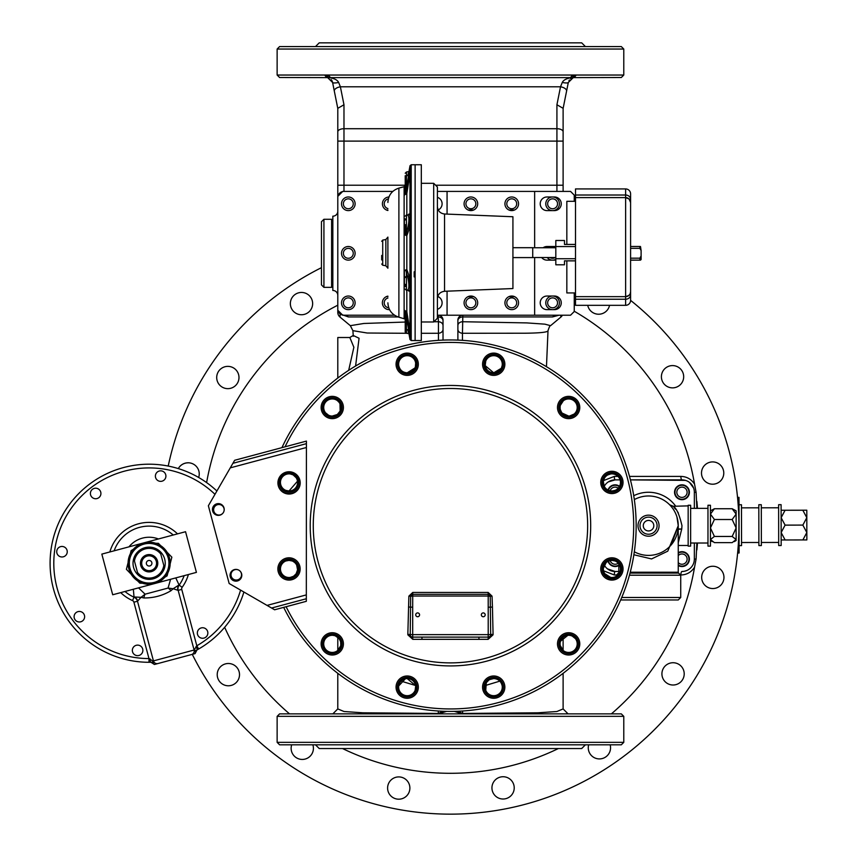 <?xml version="1.0" encoding="UTF-8"?>
<svg xmlns="http://www.w3.org/2000/svg" width="857" height="857" viewBox="0 0 857 857"><rect width="100%" height="100%" fill="white"/><g stroke="black" fill="none" stroke-linecap="round" stroke-linejoin="round"><path stroke-width="1.29" d="M94.291 488.394A5.26 5.26 0 0 0 90.574 494.832A5.26 5.26 0 0 0 97.012 498.56A5.26 5.26 0 0 0 100.74 492.122A5.26 5.26 0 0 0 94.291 488.394A5.26 5.26 0 0 0 90.574 494.832A5.26 5.26 0 0 0 97.012 498.56M136.242 645.3A5.26 5.26 0 0 0 132.524 651.749A5.26 5.26 0 0 0 138.963 655.466A5.26 5.26 0 0 0 142.69 649.028A5.26 5.26 0 0 0 136.242 645.3A5.26 5.26 0 0 0 132.524 651.749A5.26 5.26 0 0 0 138.963 655.466M195.128 650.956A99.048 99.048 0 0 0 198.685 648.995L196.971 649.96L195.075 653.612L154.41 664.486L150.939 662.268L148.979 662.29A99.048 99.048 0 0 0 153.039 662.215M214.978 494.318A95.331 95.331 0 0 0 54.602 575.593A95.331 95.331 0 0 0 148.979 658.572L148.979 662.29A99.048 99.048 0 0 1 123.547 467.558A99.048 99.048 0 0 1 216.885 491.007A99.048 99.048 0 0 0 123.547 467.558M217.539 504.687A5.26 5.26 0 0 0 213.811 511.126A5.26 5.26 0 0 0 223.613 512.1A5.26 5.26 0 0 0 217.539 504.687M234.914 569.68A5.26 5.26 0 0 0 231.186 576.129A5.26 5.26 0 0 0 241.46 575.625A5.26 5.26 0 0 0 234.914 569.68M201.245 627.924A5.26 5.26 0 0 0 197.517 634.373A5.26 5.26 0 0 0 203.955 638.09A5.26 5.26 0 0 0 207.683 631.652A5.26 5.26 0 0 0 201.245 627.924M77.998 611.63A5.26 5.26 0 0 0 74.28 618.079A5.26 5.26 0 0 0 80.719 621.796A5.26 5.26 0 0 0 84.447 615.358A5.26 5.26 0 0 0 77.998 611.63M60.622 546.637A5.26 5.26 0 0 0 56.905 553.086A5.26 5.26 0 0 0 63.343 556.804A5.26 5.26 0 0 0 67.071 550.365A5.26 5.26 0 0 0 60.622 546.637M159.284 471.018A5.26 5.26 0 0 0 155.567 477.456A5.26 5.26 0 0 0 162.005 481.184A5.26 5.26 0 0 0 165.733 474.746A5.26 5.26 0 0 0 159.284 471.018M175.781 577.907L179.134 585.127A6.192 6.192 -143.9 0 0 178.16 590.377L173.135 588.738L170.961 590.73C162.626 595.647 153.617 598.057 143.922 597.961L141.041 597.318L137.506 601.239A6.192 6.192 0 0 0 134.035 597.179L134.046 597.179A37.14 37.14 0 0 1 124.993 591.48M114.131 550.815A37.14 37.14 0 0 1 173.253 535.004A37.14 37.14 0 0 0 139.53 527.366M153.435 663.168L152.814 661.068L148.979 658.572L133.906 602.192L137.495 601.239A6.192 6.192 114 0 0 134.046 597.179L133.349 589.252M179.134 585.127A37.14 37.14 0 0 0 184.126 575.668A37.14 37.14 0 0 1 179.134 585.127L179.145 585.117A6.192 6.192 0 0 0 178.16 590.366L194.111 650.024L196.821 645.782L198.685 648.995A99.048 99.048 0 0 0 243.891 592.026A99.048 99.048 0 0 1 198.685 648.995M137.495 601.239L153.446 660.897L194.111 650.024A3.717 3.717 0 0 1 191.486 654.566A3.717 3.717 0 0 0 194.111 650.024M138.534 587.859L145.09 594.19L168.068 588.052L173.135 588.738L178.867 585.052A6.192 6.042 -61.7 0 0 177.849 590.205M137.698 600.939A6.192 6.042 31.7 0 0 134.238 596.986L141.041 597.318L145.09 594.19A6.192 3.674 109.3 0 0 143.922 597.961M170.586 579.289L168.068 588.052A6.192 3.674 40.8 0 1 170.961 590.73M194.753 649.852L195.257 651.984M196.06 646.478A3.717 0.889 61.1 0 1 196.971 649.96M157.999 663.522A3.717 3.717 0 0 1 153.446 660.897L152.814 661.068M149.986 658.797A3.717 0.889 88.9 0 0 150.939 662.268M140.58 564.667L140.752 565.481M141.962 568.116L140.591 564.763M149.6 542.202L143.687 542.909L158.416 543.327L171.85 557.168L167.115 575.861L154.56 583.574L165.476 576.493M167.854 553.654L167.533 553.044M165.015 549.444L164.533 548.909M161.459 546.188L150.157 542.224M148.657 584.281L154.56 583.574A21.05 21.05 0 0 0 169.461 557.811A21.05 21.05 0 0 0 143.687 542.909L185.551 531.715L196.424 572.38L154.56 583.574L139.841 583.156L126.397 569.316L131.142 550.623L143.687 542.909L101.833 554.104L112.706 594.769L154.56 583.574A21.05 21.05 0 0 1 128.796 568.684A21.05 21.05 0 0 1 143.687 542.909L141.169 543.756M141.041 543.809L138.577 545.031M138.223 545.245L132.771 550.001M144.512 583.778L148.1 584.27M160.752 553.986A14.858 14.858 0 0 0 134.442 561.024L133.756 558.475A16.09 16.09 0 0 1 160.066 551.437L164.501 568.009A16.09 16.09 0 0 1 138.181 575.047L134.442 561.024M154.239 582.385A19.807 19.807 0 0 0 168.261 558.132A19.807 19.807 0 0 0 144.008 544.109A19.807 19.807 0 0 0 129.985 568.362A19.807 19.807 0 0 0 154.239 582.385M164.501 568.009A16.09 16.09 0 0 0 160.066 551.437M151.368 571.619A8.666 8.666 0 0 1 140.752 565.481A8.666 8.666 0 0 1 146.89 554.875A8.666 8.666 0 0 1 157.495 561.003A8.666 8.666 0 0 1 151.368 571.619M151.046 570.419A7.424 7.424 0 0 1 141.951 565.159A7.424 7.424 0 0 1 147.211 556.064A7.424 7.424 0 0 1 156.306 561.324A7.424 7.424 0 0 1 151.046 570.419M149.846 565.931A2.785 2.785 0 0 1 146.44 563.96A2.785 2.785 0 0 1 148.411 560.553A2.785 2.785 0 0 1 151.818 562.524A2.785 2.785 0 0 1 149.846 565.931M137.506 572.497A14.858 14.858 0 0 0 163.816 565.459M133.756 558.475A16.09 16.09 0 0 0 138.181 575.047M286.184 472.132A11.141 11.141 0 0 0 278.3 485.78A11.141 11.141 0 0 0 291.937 493.664A11.141 11.141 0 0 0 299.821 480.027A11.141 11.141 0 0 0 286.184 472.132M286.131 558.175A11.141 11.141 0 0 0 278.246 571.823A11.141 11.141 0 0 0 291.894 579.707A11.141 11.141 0 0 0 299.779 566.07A11.141 11.141 0 0 0 286.131 558.175M234.411 569.594A5.881 5.881 0 0 0 230.244 576.804A5.881 5.881 0 0 0 237.443 580.96A5.881 5.881 0 0 0 241.61 573.762A5.881 5.881 0 0 0 234.411 569.594M216.821 503.82A5.881 5.881 0 0 0 212.654 511.018A5.881 5.881 0 0 0 219.853 515.175A5.881 5.881 0 0 0 224.02 507.976A5.881 5.881 0 0 0 216.821 503.82M271.594 608.031L229.151 583.499L208.369 505.759L232.9 463.316L306.41 443.658L306.324 601.314L274.626 609.788L271.594 608.031L306.335 598.743M232.9 463.316L234.657 460.284L306.42 441.098L306.41 447.504L230.276 467.858M512.925 257.593L532.733 257.593L532.733 247.694L512.925 247.694M405.147 316.919L404.386 316.179L404.386 310.234L406.818 311.766L409.989 331.348A1.243 1.125 0 0 0 411.21 332.27L411.21 340.55L421.312 340.55L421.312 164.748L415.12 164.748L415.12 340.55L415.12 164.748L411.21 164.748L411.21 172.975A1.243 1.125 180 0 0 409.989 173.896L406.818 193.478L404.386 195.021L404.386 189.097L405.147 188.358M433.696 183.312L437.402 187.03L437.402 318.258L433.696 321.975L433.696 183.312L421.312 183.312M444.537 214.004L444.537 291.284L512.925 288.552L512.925 216.746L444.537 214.004C440.187 213.425 437.809 210.951 437.402 206.58M437.402 315.215L447.065 315.215L447.065 291.187M447.065 214.1L447.065 191.411L437.402 191.411M438.216 209.954A6.813 6.813 0 0 0 437.402 197.324M437.402 309.313A6.813 6.813 0 0 0 437.745 296.479M405.222 328.199L405.222 311.252L406.025 312.248L406.454 317.069L406.454 333.298L405.222 332.055L405.222 328.199M405.222 286.634L405.222 284.342M405.222 224.641L405.222 234.357L405.222 224.641M405.222 286.388L404.386 284.867L404.386 270.533L406.818 269.462L408.885 275.354L409.989 282.285L411.21 282.628L411.21 332.27M387.889 247.127L387.889 258.161M387.889 246.698L387.889 237.1L385.843 239.531L385.843 265.756L387.889 268.198L387.889 258.589L387.889 268.198M381.697 255.44L381.697 259.95M408.885 333.266L409.989 339.522L409.989 222.916L408.885 229.847L406.818 235.75L404.386 234.679L404.386 220.356L405.222 218.835M408.371 214.796L408.885 214.014L409.989 215.857L409.989 165.765L411.21 164.748M409.753 171.518L409.989 170.982A1.243 1.168 180 0 1 411.21 170.018M411.21 335.237A1.243 1.168 0 0 1 409.989 334.273L409.753 333.727M411.21 289.773L409.989 289.345L408.885 291.187L408.361 290.405M411.21 172.975L411.21 282.628M407.675 188.679L406.454 188.176L407.664 181.341L406.454 181.341L406.025 192.996L405.222 194.003L405.222 175.706M408.885 181.855L407.664 181.341C409.292 171.721 409.292 169.847 407.664 175.717M404.386 234.679L406.025 234.689L407.664 228.712C409.292 220.967 409.292 216.435 407.664 215.107L406.454 214.85L406.454 232.247A1.243 1.061 -161.2 0 1 407.675 233.383M408.885 275.354A1.243 1.061 -18.9 0 1 407.664 276.49C409.292 284.235 409.292 288.766 407.664 290.095L406.454 290.095M405.222 329.549L405.222 332.023L405.222 329.549M407.664 329.549C409.292 335.408 409.292 333.534 407.664 323.903L405.222 324.225M406.454 333.298L408.746 333.255M407.675 271.83A1.243 1.061 -18.8 0 1 406.454 272.954L406.025 270.523L404.386 270.533M404.386 310.234A1.243 1.082 180 0 1 405.222 311.252M405.115 316.822L405.222 317.304A1.243 1.189 0 0 0 404.386 316.179M406.818 290.352L406.818 311.766L406.025 312.248M407.675 316.565L406.454 317.069L407.664 323.903L408.885 323.389M404.386 189.097A1.243 1.189 180 0 0 405.222 187.972L405.115 188.454M405.222 194.003A1.243 1.082 -0 0 1 404.386 195.021M406.025 192.996L406.818 193.478L406.818 214.85M405.222 285.435A1.243 0.6 0 0 0 404.386 284.867M406.025 234.689A1.243 1.093 -158.8 0 1 406.818 235.75L406.818 269.462A1.243 1.093 -21.2 0 1 406.025 270.523M408.264 290.234A1.243 1.178 -33.6 0 1 408.693 290.609L408.693 290.609A1.243 1.178 -33.6 0 1 408.885 291.187M404.386 220.356A1.243 0.611 180 0 0 405.222 219.788M408.885 214.014A1.243 1.178 -146.5 0 1 408.693 214.593L408.693 214.593A1.243 1.178 -146.5 0 1 408.275 214.978M405.222 227.641A1.243 1.071 0 0 0 406.454 228.712L407.664 228.712A1.243 1.061 -161.1 0 1 408.885 229.847M411.21 222.563L409.989 222.916L409.989 215.857L411.21 215.418M348.67 370.363L353.877 347.267L349.838 337.508L337.797 337.508L337.797 378.055M332.27 417.305A9.802 9.802 0 0 1 322.468 407.503A9.802 9.802 0 0 1 332.27 397.702A9.802 9.802 0 0 1 342.072 407.503A9.802 9.802 0 0 1 332.27 417.305M332.27 398.944A8.559 8.559 0 0 0 323.71 407.503A8.559 8.559 0 0 0 332.27 416.063A8.559 8.559 0 0 0 340.84 407.503A8.559 8.559 0 0 0 332.27 398.944M407.193 374.048A9.802 9.802 0 0 1 397.391 364.246A9.802 9.802 0 0 1 407.193 354.444A9.802 9.802 0 0 1 416.995 364.246A9.802 9.802 0 0 1 407.193 374.048M414.895 368.007L407.193 372.806A8.559 8.559 0 0 0 415.763 364.246A8.559 8.559 0 0 0 407.193 355.676A8.559 8.559 0 0 0 398.634 364.246A8.559 8.559 0 0 0 407.193 372.806C402.597 372.495 399.769 370.042 398.719 365.457M493.707 374.048A9.802 9.802 0 0 1 483.905 364.246A9.802 9.802 0 0 1 493.707 354.444A9.802 9.802 0 0 1 503.509 364.246A9.802 9.802 0 0 1 493.707 374.048M501.249 368.317L493.707 372.806A8.559 8.559 0 0 0 502.277 364.246A8.559 8.559 0 0 0 493.707 355.676A8.559 8.559 0 0 0 485.148 364.246A8.559 8.559 0 0 0 493.707 372.806L485.276 365.714M568.641 417.305A9.802 9.802 0 0 1 558.839 407.503A9.802 9.802 0 0 1 568.641 397.702A9.802 9.802 0 0 1 578.443 407.503A9.802 9.802 0 0 1 568.641 417.305M568.641 416.063A8.559 8.559 0 0 0 577.2 407.503A8.559 8.559 0 0 0 568.641 398.944A8.559 8.559 0 0 0 560.071 407.503A8.559 8.559 0 0 0 568.641 416.063L562.138 413.085M611.898 492.229A9.802 9.802 0 0 1 602.096 482.427A9.802 9.802 0 0 1 611.898 472.625A9.802 9.802 0 0 1 621.7 482.427A9.802 9.802 0 0 1 611.898 492.229M615.08 490.375L611.898 490.997A8.559 8.559 0 0 0 620.457 482.427A8.559 8.559 0 0 0 611.898 473.867A8.559 8.559 0 0 0 603.328 482.427A8.559 8.559 0 0 0 611.898 490.997L608.749 490.397M611.898 578.743A9.802 9.802 0 0 1 602.096 568.941A9.802 9.802 0 0 1 611.898 559.139A9.802 9.802 0 0 1 621.7 568.941A9.802 9.802 0 0 1 611.898 578.743M608.577 561.046L611.898 560.382A8.559 8.559 0 0 0 603.328 568.941A8.559 8.559 0 0 0 611.898 577.511A8.559 8.559 0 0 0 620.457 568.941A8.559 8.559 0 0 0 611.898 560.382L615.08 560.992M568.641 653.666A9.802 9.802 0 0 1 558.839 643.864A9.802 9.802 0 0 1 568.641 634.062A9.802 9.802 0 0 1 578.443 643.864A9.802 9.802 0 0 1 568.641 653.666M568.641 635.305A8.559 8.559 0 0 0 560.071 643.864A8.559 8.559 0 0 0 568.641 652.434A8.559 8.559 0 0 0 577.2 643.864A8.559 8.559 0 0 0 568.641 635.305M493.707 696.934A9.802 9.802 0 0 1 483.905 687.132A9.802 9.802 0 0 1 493.707 677.33A9.802 9.802 0 0 1 503.509 687.132A9.802 9.802 0 0 1 493.707 696.934M489.658 679.59L493.707 678.562A8.559 8.559 0 0 0 485.148 687.132A8.559 8.559 0 0 0 493.707 695.691A8.559 8.559 0 0 0 502.277 687.132A8.559 8.559 0 0 0 493.707 678.562C498.313 678.873 501.141 681.326 502.191 685.911M407.193 696.934A9.802 9.802 0 0 1 397.391 687.132A9.802 9.802 0 0 1 407.193 677.33A9.802 9.802 0 0 1 416.995 687.132A9.802 9.802 0 0 1 407.193 696.934M407.193 678.562A8.559 8.559 0 0 0 398.634 687.132A8.559 8.559 0 0 0 407.193 695.691A8.559 8.559 0 0 0 415.763 687.132A8.559 8.559 0 0 0 407.193 678.562L415.634 685.654M332.27 653.666A9.802 9.802 0 0 1 322.468 643.864A9.802 9.802 0 0 1 332.27 634.062A9.802 9.802 0 0 1 342.072 643.864A9.802 9.802 0 0 1 332.27 653.666M332.27 635.305A8.559 8.559 0 0 0 323.71 643.864A8.559 8.559 0 0 0 332.27 652.434A8.559 8.559 0 0 0 340.84 643.864A8.559 8.559 0 0 0 332.27 635.305M289.013 578.743A9.802 9.802 0 0 1 279.211 568.941A9.802 9.802 0 0 1 289.013 559.139A9.802 9.802 0 0 1 298.814 568.941A9.802 9.802 0 0 1 289.013 578.743M285.82 560.992L289.013 560.382A8.559 8.559 0 0 0 280.453 568.941A8.559 8.559 0 0 0 289.013 577.511A8.559 8.559 0 0 0 297.583 568.941A8.559 8.559 0 0 0 289.013 560.382L292.162 560.981M289.013 492.229A9.802 9.802 0 0 1 279.211 482.427A9.802 9.802 0 0 1 289.013 472.625A9.802 9.802 0 0 1 298.814 482.427A9.802 9.802 0 0 1 289.013 492.229M297.486 481.206L289.013 490.997A8.559 8.559 0 0 0 297.583 482.427A8.559 8.559 0 0 0 289.013 473.867A8.559 8.559 0 0 0 280.453 482.427A8.559 8.559 0 0 0 289.013 490.997L285.82 490.375M332.837 240.763L332.837 230.854L332.837 240.763M277.132 716.345L279.607 713.87L621.304 713.87L623.778 716.345L277.132 716.345L277.132 742.344L623.778 742.344L621.304 744.819L279.607 744.819L277.132 742.344M621.304 77.516L573.269 77.612L568.309 82.486L563.113 108.464L568.309 82.486A6.192 1.189 -168.7 0 1 562.246 82.486C563.542 79.872 566.852 78.255 572.165 77.612L328.745 77.612C334.059 78.255 337.369 79.872 338.665 82.486L340.39 86.803A6.192 3.053 168.7 0 0 334.316 91.11L332.602 82.486L327.642 77.612L279.607 77.516L277.132 75.041L623.778 75.041L621.304 77.516M576.172 75.041L574.383 77.516A6.192 6.192 0 0 0 572.84 77.708M277.132 49.042L279.607 46.567L621.304 46.567L623.778 49.042L277.132 49.042L277.132 75.041M337.797 211.218A4.949 4.949 0 0 1 332.837 216.178L332.837 290.459A4.949 4.949 0 0 1 337.797 295.408M348.317 198.845A4.949 4.949 0 0 0 343.368 203.795A4.949 4.949 0 0 0 348.317 208.744A4.949 4.949 0 0 0 353.266 203.795A4.949 4.949 0 0 0 348.317 198.845M388.317 198.92A4.949 4.949 0 0 0 387.889 208.572M470.879 198.845A4.949 4.949 0 0 0 465.929 203.795A4.949 4.949 0 0 0 470.879 208.744A4.949 4.949 0 0 0 475.839 203.795A4.949 4.949 0 0 0 470.879 198.845M511.736 198.845A4.949 4.949 0 0 0 506.787 203.795A4.949 4.949 0 0 0 511.736 208.744A4.949 4.949 0 0 0 516.685 203.795A4.949 4.949 0 0 0 511.736 198.845M552.594 198.845A4.949 4.949 0 0 0 547.644 203.795A4.949 4.949 0 0 0 552.594 208.744A4.949 4.949 0 0 0 557.543 203.795A4.949 4.949 0 0 0 552.594 198.845M552.594 297.882A4.949 4.949 0 0 0 547.644 302.842A4.949 4.949 0 0 0 552.594 307.792A4.949 4.949 0 0 0 557.543 302.842A4.949 4.949 0 0 0 552.594 297.882M511.736 297.882A4.949 4.949 0 0 0 506.787 302.842A4.949 4.949 0 0 0 511.736 307.792A4.949 4.949 0 0 0 516.685 302.842A4.949 4.949 0 0 0 511.736 297.882M470.879 297.882A4.949 4.949 0 0 0 465.929 302.842A4.949 4.949 0 0 0 470.879 307.792A4.949 4.949 0 0 0 475.839 302.842A4.949 4.949 0 0 0 470.879 297.882M387.889 298.054A4.949 4.949 0 0 0 388.724 307.77M348.317 297.882A4.949 4.949 0 0 0 343.368 302.842A4.949 4.949 0 0 0 348.317 307.792A4.949 4.949 0 0 0 353.266 302.842A4.949 4.949 0 0 0 348.317 297.882M348.317 248.369A4.949 4.949 0 0 0 343.368 253.318A4.949 4.949 0 0 0 348.317 258.268A4.949 4.949 0 0 0 353.266 253.318A4.949 4.949 0 0 0 348.317 248.369M550.001 257.539A4.949 4.949 0 0 0 555.186 257.539M585.395 46.567L581.689 42.85L319.222 42.85L315.505 46.567M623.778 49.042L623.778 75.041M563.113 637.319L563.113 650.42M561.614 412.41L560.349 409.678M560.124 408.468L560.135 406.432M560.36 405.318L563.349 400.765M607.506 489.776L606.113 488.747M604.496 486.755L604.26 486.294A12.384 12.384 0 0 1 615.112 479.877L620.072 479.877L615.112 479.877L608.32 481.902M604.196 486.187L603.36 481.677M603.392 481.441L604.324 478.431M606.135 476.085L607.217 475.26M607.602 475.014L610.677 473.953M610.677 577.425L604.731 573.644M604.41 573.108L603.724 571.523M603.392 569.959L603.339 568.587M603.349 568.352L606.113 562.631M606.627 562.192L607.334 561.689M607.988 561.324L608.052 561.292A7.424 7.424 0 0 0 618.829 565.545M563.349 650.602L560.242 645.546M560.092 644.421L560.071 643.661M560.478 641.272L567.848 635.337M485.758 690.313L486.294 682.847M486.487 682.526L488.822 680.094M398.719 685.911L405.404 678.755M325.531 638.583L326.485 637.554M326.763 637.308L328.06 636.408M328.574 415.227L325.531 412.795M485.223 365.403L485.758 361.054M623.778 716.345L623.778 742.344M585.395 744.819L581.689 748.536L319.222 748.536L315.505 744.819M415.142 361.054L415.634 362.811M415.666 362.982L415.399 366.71M337.562 400.765L339.168 402.426M339.297 402.597L340.004 403.818L340.143 410.867M339.972 411.253L337.54 414.252M337.155 414.542L332.27 416.063M290.223 473.953L292.869 474.789M293.212 474.96L296.168 477.724M296.501 478.26L297.175 479.845M293.405 561.592L294.797 562.621M296.704 565.181L297.54 569.691M297.518 569.926L296.201 573.601M295.836 574.115L293.694 576.118M293.298 576.354L290.223 577.425M333.062 635.337L334.819 635.69M335.291 635.851L338.772 638.294M339.297 638.968L340.379 641.1M340.668 642.161L340.765 644.946M340.55 646.071L337.562 650.602M415.677 685.964L415.142 690.313M457.884 340.133L457.884 320.175A4.949 4.949 0 0 1 462.834 315.215L462.459 333.277L524.945 333.223C540.553 333.052 548.244 332.173 548.009 330.577L548.019 330.663C549.262 326.881 550.108 325.221 550.569 325.671L560.885 317.079L560.81 315.215M457.884 329.388A4.949 3.91 0 0 0 462.459 333.277L462.459 340.368M405.222 322.05L363.839 323.475L350.331 325.671L340.015 317.079L340.154 314.016L337.937 310.416M353.277 335.505L359.062 338.247L355.591 366.035M438.452 340.368L438.452 333.277L421.312 333.298M408.81 333.298L367.203 333.019L352.891 330.663L353.298 336.255L353.32 335.387L349.838 337.508M337.787 673.313L337.787 708.921L343.978 711.503L362.822 712.799L438.323 713.452L438.323 710.999M415.613 685.525L401.087 681.133M499.824 681.133L485.298 685.525M462.587 710.999L462.587 713.452L537.982 712.799L556.9 711.514L563.113 708.921L563.113 673.313M433.921 321.75L438.441 321.729L438.077 315.215A4.949 4.949 0 0 1 443.026 320.175L443.026 340.133M343.978 315.215A7.424 6.856 -90 0 1 348.37 316.94L340.154 314.016L337.947 310.427A6.192 6.192 0 0 0 342.586 315.055L341.675 314.776M443.026 329.388A4.949 3.91 0 0 1 438.452 333.277L438.441 321.729A4.949 3.814 0 0 1 443.026 325.531M435.602 185.23L556.921 185.23L556.921 141.105L343.978 141.105L343.978 185.23L337.797 185.23L337.797 310.266L342.746 315.215L394.541 315.215M566.584 91.11A6.192 3.053 -168.7 0 0 560.521 86.803L340.39 86.803L343.978 104.758L343.978 128.721L556.921 128.721L556.921 104.758L563.113 108.314L563.113 191.411L563.113 185.23L556.921 185.23L556.921 191.411M457.884 325.531A4.949 3.814 0 0 1 462.469 321.729L526.851 322.907L544.891 324.16L550.569 325.671M558.968 315.215L552.54 316.94L462.491 316.94A4.949 3.814 -0 0 0 457.884 320.743M562.396 315.215A6.192 6.192 0 0 1 560.885 317.079M343.978 104.758L337.797 108.314L337.797 196.371L342.746 191.411L392.806 191.411M340.015 317.079A6.192 6.192 0 0 1 337.797 312.323L337.797 310.266M327.588 77.516L326.528 77.516L324.728 75.041M572.283 636.119L575.368 638.583M575.368 412.795L574.415 413.824M574.179 414.038L569.605 416.009M502.191 365.457L501.474 367.867M342.586 191.572A6.192 6.192 0 0 0 337.947 196.21M337.797 108.464L334.316 91.11L337.797 108.464M514.575 209.986L508.897 209.986M473.717 209.986L468.04 209.986M387.889 209.986L386.336 209.986M386.336 296.651L387.889 296.651M468.04 296.651L473.717 296.651M508.897 296.651L514.575 296.651M556.921 315.215A7.424 6.856 -90 0 0 552.54 316.94M556.921 104.758L560.521 86.803L562.246 82.486M568.919 80.794A6.192 6.192 0 0 1 569.412 80.012M570.719 78.715A6.192 6.192 0 0 1 571.64 78.158M332.602 82.486A6.192 6.192 0 0 0 331.166 79.605A6.192 6.192 0 0 1 332.602 82.486A6.192 1.189 168.7 0 0 338.665 82.486M328.499 77.837A6.192 6.192 0 0 0 326.528 77.516A6.192 6.192 0 0 1 328.499 77.837M326.978 75.18L328.745 77.612L327.642 77.612L326.313 75.18M574.597 75.18L573.269 77.612L572.165 77.612L573.922 75.18M458.452 711.224A4.949 4.949 0 0 0 458.484 711.278A4.949 4.949 0 0 1 458.452 711.224L462.834 713.87L454.21 711.353M446.69 711.353L438.077 713.87L442.458 711.224A4.949 4.949 0 0 1 438.077 713.87A4.949 0.621 90 0 0 438.323 713.452A4.949 4.542 180 0 0 442.341 711.214M458.559 711.214A4.949 4.542 180 0 0 462.587 713.452A4.949 0.621 -90 0 0 462.834 713.87L461.869 713.774A4.949 4.949 0 0 1 461.495 713.688A4.949 4.949 0 0 0 461.869 713.774M458.688 711.631A4.949 4.949 0 0 0 459.352 712.435A4.949 4.949 0 0 1 458.688 711.631M443.026 320.743A4.949 3.814 0 0 0 438.42 316.94L437.402 316.94M572.358 75.041L570.612 77.516M330.299 77.516L328.552 75.041M608.416 490.258A6.995 6.995 0 0 1 619.332 486.68M618.24 488.179A5.142 5.142 0 0 0 610.184 490.815M681.968 485.266A6.995 6.995 0 0 1 688.964 492.261A6.995 6.995 0 0 1 681.968 499.256A6.995 6.995 0 0 1 674.973 492.261A6.995 6.995 0 0 1 681.968 485.266M681.968 497.392A5.142 5.142 0 0 0 687.11 492.261A5.142 5.142 0 0 0 681.968 487.119A5.142 5.142 0 0 0 676.826 492.261A5.142 5.142 0 0 0 681.968 497.392M678.251 553.183A6.995 6.995 0 0 1 688.964 559.118A6.995 6.995 0 0 1 678.251 565.042M678.251 562.663A5.142 5.142 0 0 0 687.11 559.118A5.142 5.142 0 0 0 678.251 555.561M618.829 565.042A6.995 6.995 0 0 1 608.416 561.121M610.184 560.553A5.142 5.142 0 0 0 618.24 563.188M648.545 530.944A5.26 5.26 0 0 0 653.805 525.684A5.26 5.26 0 0 0 648.545 520.424A5.26 5.26 0 0 0 643.275 525.684A5.26 5.26 0 0 0 648.545 530.944M302.275 759.441A11.141 11.141 0 0 0 312.859 744.819A11.141 11.141 0 0 1 302.296 759.441A11.141 11.141 0 0 1 291.691 744.819A11.141 11.141 0 0 0 302.275 759.441M228.369 685.782A11.141 11.141 0 0 0 239.51 674.641A11.141 11.141 0 0 0 228.369 663.5A11.141 11.141 0 0 0 217.217 674.641A11.141 11.141 0 0 0 228.369 685.782A11.141 11.141 0 0 0 239.51 674.62M199.231 473.953A11.141 11.141 0 0 1 198.663 477.478A11.141 11.141 0 0 0 178.32 468.597A11.141 11.141 0 0 1 188.069 462.834A11.141 11.141 0 0 0 188.069 462.834M227.844 388.65A11.141 11.141 0 0 0 238.985 377.508A11.141 11.141 0 0 0 227.844 366.368A11.141 11.141 0 0 0 216.703 377.508A11.141 11.141 0 0 0 227.844 388.65A11.141 11.141 0 0 0 238.985 377.487M301.493 314.744A11.141 11.141 0 0 0 312.644 303.592A11.141 11.141 0 0 0 301.493 292.451A11.141 11.141 0 0 0 290.352 303.592A11.141 11.141 0 0 0 301.493 314.744M598.636 314.219A11.141 11.141 0 0 0 609.552 305.317A11.141 11.141 0 0 1 587.72 305.317A11.141 11.141 0 0 0 598.636 314.219M672.541 387.867A11.141 11.141 0 0 0 683.682 376.726A11.141 11.141 0 0 0 672.541 365.585A11.141 11.141 0 0 0 661.4 376.726A11.141 11.141 0 0 0 672.563 387.867A11.141 11.141 0 0 0 683.682 376.705M712.638 484.205A11.141 11.141 0 0 0 723.779 473.053A11.141 11.141 0 0 0 712.638 461.912A11.141 11.141 0 0 0 701.497 473.053A11.141 11.141 0 0 0 712.638 484.205A11.141 11.141 0 0 0 723.779 473.043M712.82 588.545A11.141 11.141 0 0 0 723.961 577.404A11.141 11.141 0 0 0 712.82 566.252A11.141 11.141 0 0 0 701.679 577.404A11.141 11.141 0 0 0 712.842 588.545A11.141 11.141 0 0 0 723.961 577.382M673.066 685.011A11.141 11.141 0 0 0 684.207 673.87A11.141 11.141 0 0 0 673.066 662.729A11.141 11.141 0 0 0 661.915 673.87A11.141 11.141 0 0 0 673.066 685.011A11.141 11.141 0 0 0 684.207 673.848M599.407 758.916A11.141 11.141 0 0 0 610.152 744.819A11.141 11.141 0 0 1 599.429 758.916A11.141 11.141 0 0 1 588.663 744.819M503.08 799.013A11.141 11.141 0 0 0 514.221 787.872A11.141 11.141 0 0 0 503.08 776.731A11.141 11.141 0 0 0 491.939 787.872A11.141 11.141 0 0 0 503.08 799.013M398.741 799.195A11.141 11.141 0 0 0 409.882 788.054A11.141 11.141 0 0 0 398.741 776.913A11.141 11.141 0 0 0 387.6 788.054A11.141 11.141 0 0 0 398.741 799.195M630.591 300.368A4.949 4.949 0 0 1 625.631 305.317L575.497 305.317L575.497 188.936L625.631 188.936A4.949 4.949 0 0 1 630.591 193.896L630.591 300.368A288.466 288.466 0 0 1 450.45 814.15A288.466 288.466 0 0 1 192.279 654.362M168.218 466.058A288.466 288.466 0 0 1 321.45 267.673M696.87 543.017L696.109 558.968L694.545 567.259A247.609 247.609 0 0 1 611.384 713.87M558.389 748.536A247.609 247.609 0 0 1 342.521 748.536M289.527 713.87A247.609 247.609 0 0 1 224.663 627.313M694.545 567.259C691.224 572.272 686.661 574.843 680.854 574.972L680.49 574.972M616.59 574.972L614.319 574.972L603.532 570.794M629.499 476.406L680.854 476.406C686.661 476.535 691.235 479.106 694.545 484.109L696.109 492.4L696.87 508.351M696.87 501.42A247.609 247.609 0 0 1 697.459 508.351M697.459 543.017A247.609 247.609 0 0 1 696.87 549.958M603.532 480.584L614.319 476.406L617.983 476.406M206.623 482.598A247.609 247.609 0 0 1 337.797 305.188M574.254 311.252A247.609 247.609 0 0 1 694.545 484.109M696.109 558.968L694.352 559.118L694.352 543.017L694.352 559.118A12.384 12.384 0 0 1 681.968 571.49L683.95 571.33M607.495 568.877L615.112 571.49L618.829 571.49L615.112 571.49A3.717 0.793 -90 0 0 614.319 574.972M685.407 480.37L630.42 479.877L681.968 479.877A12.384 12.384 0 0 1 694.352 492.261L694.352 508.351L694.352 492.261L696.109 492.4M684.272 571.276L686.436 570.655M686.511 570.633L687.828 570.023M693.613 488.062L689.521 482.448M614.319 476.406A3.717 0.793 -90 0 0 615.112 479.877M680.854 476.406A3.717 1.114 -90 0 0 681.968 479.877M681.968 571.49A3.717 1.114 -90 0 0 680.854 574.972M227.844 366.368A11.141 11.141 0 0 0 216.703 377.53M228.369 663.5A11.141 11.141 0 0 0 217.217 674.663M398.762 799.195A11.141 11.141 0 0 0 409.882 788.033A11.141 11.141 0 0 0 398.719 776.913M503.102 799.013A11.141 11.141 0 0 0 514.221 787.851A11.141 11.141 0 0 0 503.059 776.731A11.141 11.141 0 0 0 491.939 787.894A11.141 11.141 0 0 0 503.102 799.013M673.066 662.729A11.141 11.141 0 0 0 661.915 673.891M712.82 566.252A11.141 11.141 0 0 0 701.679 577.414M712.638 461.912A11.141 11.141 0 0 0 701.497 473.075M672.541 365.585A11.141 11.141 0 0 0 661.4 376.748M737.62 553.001L739.088 553.001L738.991 497.371L737.523 497.371M636.162 525.684A185.701 185.701 0 0 0 281.942 447.643A185.701 185.701 0 0 1 636.162 525.684A185.701 185.701 0 0 1 283.678 607.367M419.566 614.823A1.918 1.918 0 0 0 417.648 612.905A1.918 1.918 0 0 0 415.731 614.823A1.918 1.918 0 0 0 417.648 616.74A1.918 1.918 0 0 0 419.566 614.823M485.18 614.823A1.918 1.918 0 0 0 483.262 612.905A1.918 1.918 0 0 0 481.345 614.823A1.918 1.918 0 0 0 483.262 616.74A1.918 1.918 0 0 0 485.18 614.823M579.782 643.864A11.141 11.141 0 0 0 568.641 632.723A11.141 11.141 0 0 0 557.489 643.864A11.141 11.141 0 0 0 568.641 655.016A11.141 11.141 0 0 0 579.782 643.864M504.859 687.132A11.141 11.141 0 0 0 493.707 675.98A11.141 11.141 0 0 0 482.566 687.132A11.141 11.141 0 0 0 493.707 698.273A11.141 11.141 0 0 0 504.859 687.132M418.334 687.132A11.141 11.141 0 0 0 407.193 675.98A11.141 11.141 0 0 0 396.052 687.132A11.141 11.141 0 0 0 407.193 698.273A11.141 11.141 0 0 0 418.334 687.132M343.411 643.864A11.141 11.141 0 0 0 332.27 632.723A11.141 11.141 0 0 0 321.129 643.864A11.141 11.141 0 0 0 332.27 655.016A11.141 11.141 0 0 0 343.411 643.864M300.154 568.941A11.141 11.141 0 0 0 289.013 557.8A11.141 11.141 0 0 0 277.872 568.941A11.141 11.141 0 0 0 289.013 580.082A11.141 11.141 0 0 0 300.154 568.941M277.957 483.777A11.141 11.141 0 0 0 289.687 493.546A11.141 11.141 0 0 0 300.121 481.548M343.411 407.503A11.141 11.141 0 0 0 332.27 396.363A11.141 11.141 0 0 0 321.129 407.503A11.141 11.141 0 0 0 332.27 418.645A11.141 11.141 0 0 0 343.411 407.503M418.334 364.246A11.141 11.141 0 0 0 407.193 353.105A11.141 11.141 0 0 0 396.052 364.246A11.141 11.141 0 0 0 407.193 375.387A11.141 11.141 0 0 0 418.334 364.246M504.859 364.246A11.141 11.141 0 0 0 493.707 353.105A11.141 11.141 0 0 0 482.566 364.246A11.141 11.141 0 0 0 493.707 375.387A11.141 11.141 0 0 0 504.859 364.246M579.782 407.503A11.141 11.141 0 0 0 568.641 396.363A11.141 11.141 0 0 0 557.489 407.503A11.141 11.141 0 0 0 568.641 418.645A11.141 11.141 0 0 0 579.782 407.503M623.039 482.427A11.141 11.141 0 0 0 611.898 471.286A11.141 11.141 0 0 0 600.757 482.427A11.141 11.141 0 0 0 611.898 493.568A11.141 11.141 0 0 0 623.039 482.427M623.039 568.941A11.141 11.141 0 0 0 611.898 557.8A11.141 11.141 0 0 0 600.757 568.941A11.141 11.141 0 0 0 611.898 580.082A11.141 11.141 0 0 0 623.039 568.941M492.443 607.013L493.075 634.394A4.938 4.906 -19.1 0 1 493.054 634.823L488.126 639.333L412.774 639.333L407.857 634.823A4.938 4.906 19.1 0 1 407.836 634.394L408.875 596.129L412.763 592.444L488.147 592.444L492.036 596.129L492.443 607.013L490.375 607.195L488.211 607.195L488.201 594.319L412.699 594.319L410.674 596.247L410.214 634.63A2.475 2.464 -160.9 0 0 410.224 634.855L410.332 635.358M421.987 639.333L421.923 637.115L412.688 637.115A2.475 2.475 0 0 1 410.224 634.855L407.857 634.823M488.179 596.043L412.731 596.043L412.688 607.195L408.468 607.013M493.054 634.823L490.675 634.855A2.475 2.475 0 0 1 488.211 637.115L421.923 637.115M488.126 639.333L488.211 637.115L489.808 636.526M412.688 607.195L412.688 634.63L488.211 634.63L488.211 637.115A2.475 2.475 0 0 0 490.675 634.855A2.475 2.464 160.9 0 0 490.686 634.63L490.225 596.247L488.329 596.204M492.036 596.129L490.225 596.247L488.201 594.319L488.147 592.444M412.731 596.043L412.763 592.444M412.581 596.204L408.875 596.129M493.075 634.394L488.211 634.63L488.211 607.195M412.774 639.333L412.688 634.63L407.836 634.394M478.924 639.333L478.977 637.115M681.968 525.684C679.162 513.547 675.937 506.948 672.295 505.876C675.948 506.958 679.173 513.557 681.968 525.684L681.722 529.112A3.717 0.643 1.2 0 0 678.251 529.455M678.251 542.76L681.722 529.112A3.717 0.643 7 0 0 678.251 529.123M619.386 573.097L618.465 573.097A1.243 1.243 0 0 0 618.829 572.219L619.804 572.219M630.002 573.097L678.615 573.097A1.243 1.243 0 0 1 678.251 572.219L678.251 525.684A29.716 29.716 0 0 1 634.319 551.779M678.615 573.097L680.726 575.208L629.434 575.208M680.726 575.208L680.726 597.49L621.711 597.49M620.661 599.964L678.251 599.964L680.726 597.49M638.015 525.684A10.52 10.52 0 0 1 648.545 515.164A10.52 10.52 0 0 1 659.065 525.684A10.52 10.52 0 0 1 648.545 536.214A10.52 10.52 0 0 1 638.015 525.684M657.083 525.684A8.538 8.538 0 0 0 648.545 517.146A8.538 8.538 0 0 0 639.997 525.684A8.538 8.538 0 0 0 648.545 534.232A8.538 8.538 0 0 0 657.083 525.684M689.392 492.261A7.424 7.424 0 0 0 681.968 484.826A7.424 7.424 0 0 0 674.545 492.261A7.424 7.424 0 0 0 681.968 499.685A7.424 7.424 0 0 0 689.392 492.261M619.536 486.294A7.424 7.424 0 0 0 608.02 490.065M678.251 565.545A7.424 7.424 0 0 0 689.392 559.118A7.424 7.424 0 0 0 678.251 552.679M671.299 544.784L678.251 525.684L676.934 516.921M673.323 542.085L672.424 543.37M634.319 499.599A29.716 29.716 0 0 1 678.251 525.684L667.764 551.169L651.566 558.935L633.869 554.758M675.616 513.439L676.559 515.785M678.176 528.094L678.251 525.909M618.829 563.917L618.829 572.219M615.112 571.49A12.384 12.384 0 0 1 604.26 565.063M678.39 513.032L677.48 511.597M675.68 509.262L674.02 507.462M672.777 506.294L688.16 505.876M617.736 575.208L616.354 575.208L616.354 576.258M355.119 253.318A6.813 6.813 0 0 0 348.317 246.505A6.813 6.813 0 0 0 341.504 253.318A6.813 6.813 0 0 0 348.317 260.132A6.813 6.813 0 0 0 355.119 253.318M555.818 247.319A6.813 6.813 0 0 0 548.662 247.759M355.119 302.842A6.813 6.813 0 0 0 348.317 296.029A6.813 6.813 0 0 0 341.504 302.842A6.813 6.813 0 0 0 348.317 309.645A6.813 6.813 0 0 0 355.119 302.842M387.889 296.147A6.813 6.813 0 0 0 382.361 302.842A6.813 6.813 0 0 0 389.539 309.634M477.692 302.842A6.813 6.813 0 0 0 470.879 296.029A6.813 6.813 0 0 0 464.076 302.842A6.813 6.813 0 0 0 470.879 309.645A6.813 6.813 0 0 0 477.692 302.842M518.549 302.842A6.813 6.813 0 0 0 511.736 296.029A6.813 6.813 0 0 0 504.923 302.842A6.813 6.813 0 0 0 511.736 309.645A6.813 6.813 0 0 0 518.549 302.842M355.119 203.795A6.813 6.813 0 0 0 348.317 196.981A6.813 6.813 0 0 0 341.504 203.795A6.813 6.813 0 0 0 348.317 210.608A6.813 6.813 0 0 0 355.119 203.795M388.928 196.992A6.813 6.813 0 0 0 387.889 210.479M477.692 203.795A6.813 6.813 0 0 0 470.879 196.981A6.813 6.813 0 0 0 464.076 203.795A6.813 6.813 0 0 0 470.879 210.608A6.813 6.813 0 0 0 477.692 203.795M518.549 203.795A6.813 6.813 0 0 0 511.736 196.981A6.813 6.813 0 0 0 504.923 203.795A6.813 6.813 0 0 0 511.736 210.608A6.813 6.813 0 0 0 518.549 203.795M559.407 203.795A6.813 6.813 0 0 0 552.594 196.981A6.813 6.813 0 0 0 545.78 203.795A6.813 6.813 0 0 0 552.594 210.608A6.813 6.813 0 0 0 559.407 203.795M559.407 302.842A6.813 6.813 0 0 0 552.594 296.029A6.813 6.813 0 0 0 545.78 302.842A6.813 6.813 0 0 0 552.594 309.645A6.813 6.813 0 0 0 559.407 302.842M574.254 201.32L574.254 195.128L570.548 191.411L447.065 191.411M447.065 315.215L570.548 315.215L574.254 311.509L574.254 292.933M547.248 257.539A6.813 6.813 0 0 0 555.818 259.317M758.82 507.815L741.487 507.847M758.884 542.481L741.551 542.513M739.077 545.609L741.551 545.609L741.476 504.752L739.002 504.752M758.884 545.577L758.809 504.719L761.295 504.719L761.359 545.566L758.884 545.577M778.627 507.783L761.295 507.815M778.692 542.449L761.359 542.481M785.076 510.258L806.801 510.204L781.113 510.258L785.076 510.258L781.123 517.703L785.098 525.116L781.145 532.561L785.13 539.964L781.156 539.964M785.098 525.116L802.859 525.084L785.098 525.148M785.13 539.964L802.88 539.931L785.13 539.974M802.859 525.084L806.812 517.66L802.827 510.247L785.076 510.279M806.801 510.204L806.833 532.518L802.859 525.116M802.88 539.931L806.833 532.518L806.855 539.921L802.88 539.942M778.692 545.545L778.627 504.687L781.102 504.677L781.166 545.534L778.692 545.545M690.635 505.255L690.635 546.113L688.16 546.113L688.16 505.255L690.635 505.255M707.968 508.351L690.635 508.351M707.968 543.017L690.635 543.017M707.968 546.113L707.968 505.255L710.442 505.255L710.442 546.113L707.968 546.113M710.442 510.826L714.406 508.737L710.442 514.114L714.406 519.481L710.442 527.966L714.406 536.428L710.442 539.546L714.406 542.631L732.167 542.631L736.131 539.546L732.167 536.45L714.406 536.45L732.167 536.45L736.131 527.966L732.167 519.513L714.406 519.513L732.167 519.513L736.131 514.114L732.167 508.747L714.406 508.747L732.167 508.737L736.131 510.826L736.131 540.542L734.267 541.613M630.591 209.986L630.591 221.749M630.591 260.089L640.49 260.121L630.591 260.164L630.591 276.843L630.591 229.794L630.591 246.473L639.879 246.473L639.879 248.337L641.111 250.555L641.111 259.51L640.49 260.132M575.497 296.651L625.631 296.651L628.824 295.483M575.497 197.603L625.631 197.603L628.824 198.77M630.591 284.267L630.591 272.505M629.509 199.477L630.034 200.292M630.184 200.613L630.591 202.563A4.949 4.949 0 0 0 625.631 197.603L629.113 199.038M629.445 199.392L627.849 198.128M630.184 293.64L630.591 291.701A4.949 4.949 0 0 1 625.631 296.651A4.949 4.949 0 0 0 630.591 291.701L630.206 293.619M627.238 296.383L628.781 295.526M629.134 199.06L630.591 202.563A4.949 4.949 0 0 0 625.631 197.603A4.949 4.949 0 0 1 630.591 202.563A4.949 4.949 0 0 0 630.216 200.667L630.216 200.667A4.949 4.949 0 0 0 625.631 197.603L625.631 188.936M629.509 294.776L630.034 293.962M629.499 294.797L627.86 296.126L629.499 294.797M534.639 191.411L534.639 247.759M534.639 257.539L534.639 315.215M547.023 196.981A6.813 6.813 0 0 0 540.21 203.795A6.813 6.813 0 0 0 547.023 210.608L554.447 210.608A6.813 6.813 0 0 0 561.26 203.795A6.813 6.813 0 0 0 554.447 196.981L547.023 196.981M555.818 246.645A6.813 6.813 0 0 0 554.447 246.505L547.023 246.505A6.813 6.813 0 0 0 543.092 247.759M541.678 257.539A6.813 6.813 0 0 0 547.023 260.132L554.447 260.132A6.813 6.813 0 0 0 555.818 259.992M547.023 296.029A6.813 6.813 0 0 0 540.21 302.842A6.813 6.813 0 0 0 547.023 309.645L554.447 309.645A6.813 6.813 0 0 0 561.26 302.842A6.813 6.813 0 0 0 554.447 296.029L547.023 296.029M321.45 284.728L321.45 221.899M331.605 287.191L331.605 219.274L323.925 219.274L323.925 287.363L321.45 284.888M640.49 260.121L639.879 260.164M639.879 260.089L639.879 258.171L630.591 258.171M630.591 248.337L639.879 248.337M640.49 246.505L641.111 250.555M641.111 255.954L639.879 258.171M575.497 201.32L566.831 201.32L566.831 244.427M566.831 260.86L566.831 292.933L575.497 292.933M575.497 246.57L555.818 246.57L555.818 264.792L564.484 264.792L564.484 260.86L575.497 260.86M555.818 246.57L555.818 240.496L564.484 240.496L564.484 244.427L575.497 244.427M575.497 258.718L555.818 258.718M179.145 585.117L182.145 587.313A2.475 2.475 0 0 0 181.748 589.402L196.821 645.782A95.331 95.331 0 0 0 240.592 590.109M109.857 551.951A40.857 40.857 0 0 1 177.517 533.868M188.39 574.533A40.857 40.857 0 0 1 182.145 587.313M128.946 546.852A25.999 25.999 0 0 1 158.438 538.967M133.906 602.192A2.475 2.475 0 0 0 132.524 600.575A40.857 40.857 0 0 1 120.73 592.626M132.524 600.575L134.035 597.179M178.16 590.366L181.748 589.402M267.041 605.406L306.335 594.897M405.222 277.561A1.243 1.071 -0 0 1 406.454 276.49L406.454 290.352L405.222 289.109M406.454 215.107L405.222 216.093M387.889 202.456C388.328 195.192 391.992 190.415 398.891 188.112L398.891 317.186L405.222 319.083M405.222 186.215L404.118 186.708L404.118 318.579M381.697 241.299L382.715 240.089L382.715 265.209L385.843 265.756M408.875 175.331L409.807 171.443L406.454 172L406.454 181.341L405.222 181.02M407.664 276.49L406.454 276.49L406.454 272.954L407.664 276.49M398.087 316.94L348.37 316.94M343.978 191.411L343.978 185.23L405.222 185.23M337.797 131.817A6.192 3.096 0 0 1 343.978 128.721L343.978 141.105L337.797 141.105M563.113 141.105L556.921 141.105L556.921 128.721A6.192 3.096 0 0 1 563.113 131.817M439.041 713.774L438.077 713.87A4.949 4.949 0 0 0 442.458 711.224M587.645 525.684A137.184 137.184 0 0 0 450.45 388.5A137.184 137.184 0 0 0 313.266 525.684A137.184 137.184 0 0 0 450.45 662.879A137.184 137.184 0 0 0 587.645 525.684M310.213 525.684A140.237 140.237 0 0 1 450.45 385.446A140.237 140.237 0 0 1 590.687 525.684A140.237 140.237 0 0 1 450.45 665.921A140.237 140.237 0 0 1 310.213 525.684M286.109 606.713A183.227 183.227 0 0 0 633.687 525.684A183.227 183.227 0 0 0 285.07 446.797M412.688 637.115A2.475 2.475 0 0 1 410.224 634.855M630.238 572.219L678.251 572.219M633.73 495.721A33.423 33.423 0 0 1 675.466 505.876M575.497 195.021L625.631 195.021A4.949 4.435 0 0 1 630.591 199.456M625.631 305.317L625.631 197.603M575.497 299.232L625.631 299.232A4.949 4.435 -0 0 0 630.591 294.797M532.733 257.539L555.818 257.539M532.733 247.759L555.818 247.759M414.188 276.918L414.188 274.915L414.188 276.918M414.188 274.679L414.188 271.787M444.537 291.284C440.187 291.862 437.809 294.337 437.402 298.707M433.696 321.975L421.312 321.975M398.891 317.186C391.992 314.883 388.328 310.095 387.889 302.832M382.715 265.209L381.697 263.988M408.896 171.989L409.989 165.765M382.715 240.089L385.843 239.531M398.891 188.112L404.118 186.708M406.454 172L405.222 173.232M408.875 329.924L409.807 333.812L406.454 333.255L405.222 332.023M408.693 290.609L408.039 290.352M408.039 214.85L408.693 214.593M411.21 340.55L409.989 339.522M546.466 366.721L548.009 330.663M563.113 708.921L568.073 713.87M350.331 325.671L352.891 330.663M337.797 637.319L337.797 650.42M337.787 708.921L332.837 713.87M678.251 545.491L688.16 545.491M672.295 505.876L669.66 504.794M618.465 573.097L616.354 575.208M710.442 540.542L712.306 541.613M331.605 287.363L323.925 287.363M332.837 268.787L331.605 268.787M332.837 237.839L331.605 237.839M321.45 221.749L323.925 219.274"/></g></svg>

